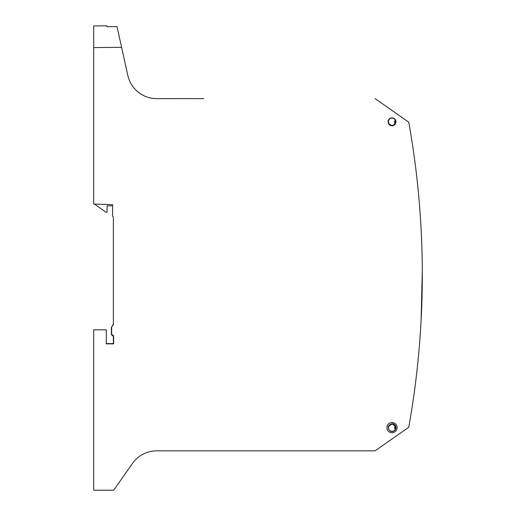 <?xml version="1.0" encoding="UTF-8"?>
<svg xmlns="http://www.w3.org/2000/svg" width="516" height="516" viewBox="0 0 516 516"><rect width="100%" height="100%" fill="white"/><g stroke="black" fill="none" stroke-linecap="round" stroke-linejoin="round"><path stroke-width="0.77" d="M391.36 125.485L388.735 123.588M391.373 125.433L393.979 124.975M394.024 124.949L394.927 123.659L394.514 121.331L395.43 120.409M394.514 121.331L395.185 121.544L395.637 121.086C395.153 119.293 393.979 118.306 392.121 118.125A3.709 3.709 180 0 0 392.005 118.125C387.213 117.971 387.252 125.685 391.889 125.543A3.709 3.709 180 0 0 392.005 125.543L393.186 125.349L395.469 123.156L395.185 121.544L395.637 121.086L395.198 121.55L395.469 123.156A3.728 3.728 180 0 0 395.656 121.086M395.637 428.37L395.185 427.912L395.469 426.3L395.185 427.912L395.656 428.37A3.728 3.728 180 0 0 395.482 426.287L392.005 423.913L388.49 426.442C388.006 429.26 389.18 430.892 392.005 431.337C393.914 431.208 395.127 430.221 395.643 428.37L395.198 427.906L394.514 428.119L395.198 425.732M388.742 425.861L391.367 423.971M391.373 424.017L393.96 424.468M394.031 424.52L394.927 425.79M395.43 429.048L394.514 428.119M113.372 251.324L113.372 217.72A1.967 1.967 180 0 0 112.585 216.146L112.585 205.852L107.07 205.852L107.018 212.153L105.838 212.153L94.46 204.039M203.781 98.614L203.781 98.614C154.471 98.608 154.471 98.614 203.781 98.614C154.471 98.608 154.471 98.614 203.781 98.614L156.658 98.614A29.515 29.515 180 0 1 127.845 75.484L117.009 26.613L106.941 26.748L117.009 26.613L127.845 75.478C129.464 82.45 133.096 88.133 138.733 92.538M113.372 217.72L113.372 324.57L111.404 327.46L113.372 324.048L111.404 327.46L111.404 334.716L113.372 336.284L113.372 343.598L106.283 343.598L113.63 343.862L106.283 343.856L106.283 329.827L93.693 329.821L106.283 329.827M106.941 26.748L106.935 25.806L93.693 25.923L93.693 204.014L112.585 204.671L112.585 216.146M121.595 47.311L93.693 47.582M93.693 329.827L93.693 490.2L113.739 490.2L132.483 463.433A29.515 29.515 180 0 1 156.658 450.842L375.08 450.842L408.769 427.261A865.816 865.816 180 0 0 408.769 122.202L375.08 98.608L408.769 122.195L408.911 123.001C417.573 171.615 422.036 220.906 422.301 270.881L421.108 320.262M111.656 327.537L111.656 334.542L113.372 335.465L113.63 336.29L113.63 343.862M392.005 117.9A3.934 3.934 180 0 0 388.071 121.77A3.934 3.934 180 0 0 392.005 125.769A3.934 3.934 180 0 0 395.94 121.899A3.934 3.934 180 0 0 392.005 117.9M111.404 327.46L111.404 333.362M408.769 427.248L409.968 420.379M395.469 123.156L395.185 121.544M395.198 427.906L395.482 426.287M392.005 422.527A5.096 5.096 180 0 0 390.128 432.363A5.096 5.096 180 0 0 397.049 428.325A5.096 5.096 180 0 0 392.005 422.527M392.005 423.707C387.458 425.455 386.981 427.97 390.567 431.266A3.915 3.915 180 0 0 395.882 428.164A3.915 3.915 180 0 0 392.005 423.707"/></g></svg>
